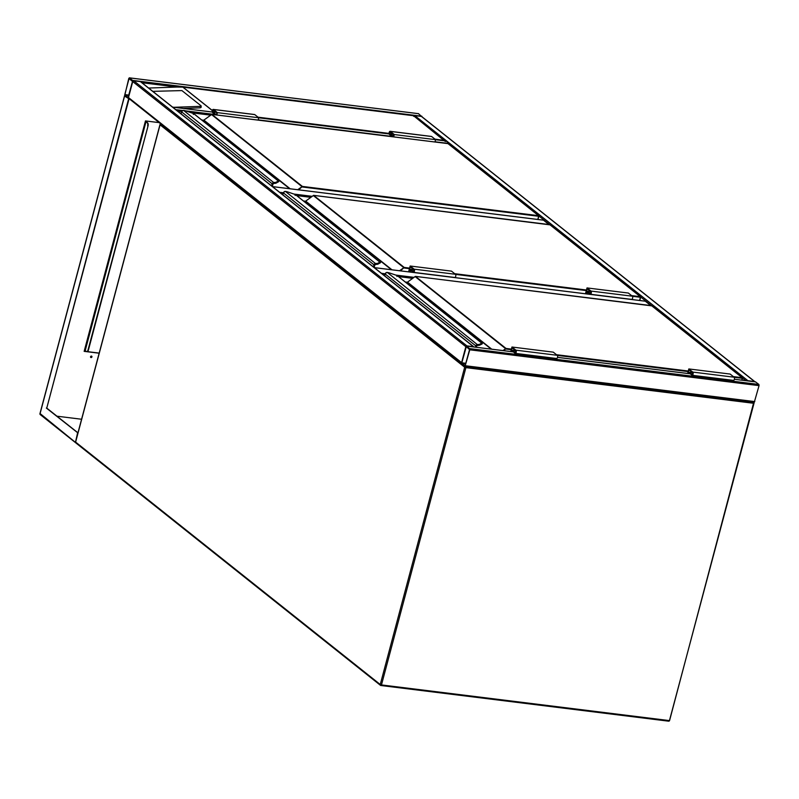 <?xml version="1.0" encoding="UTF-8"?>
<svg xmlns="http://www.w3.org/2000/svg" width="799" height="799" viewBox="0 0 799 799"><rect width="100%" height="100%" fill="white"/><g stroke="black" fill="none" stroke-linecap="round" stroke-linejoin="round"><path stroke-width="1.2" d="M645.053 301.183L374.341 267.645M650.716 305.528L645.302 301.213M543.25 220.164L272.529 186.626M548.913 224.509L543.5 220.194M755.474 381.892L758.89 384.439L759.05 385.637L754.296 402.217L465.158 366.361M469.782 349.802L469.622 348.604L466.466 346.087L465.837 346.656L461.592 362.616L461.752 363.815L465.028 366.381L469.782 349.802L759.05 385.637M466.316 346.646L461.832 362.806L465.098 365.792L469.542 349.612L466.316 346.646M129.078 98.537A0.949 0.799 -51.5 0 1 128.489 97.548L132.734 81.588A0.949 0.799 -51.5 0 1 133.803 80.809L140.414 81.628A0.949 0.799 -51.5 0 1 140.984 82.087M133.803 80.809L466.896 345.877A0.949 0.799 128.5 0 0 466.276 346.037M466.896 345.877L473.507 346.696A0.949 0.799 128.5 0 1 473.997 346.986M132.734 81.588L132.574 80.389L129.418 77.873L128.779 78.442L124.694 95.6L127.86 98.117L128.489 97.548L132.734 81.588L465.837 346.656L461.592 362.616A0.949 0.799 128.5 0 0 461.822 363.455M418.426 113.678L422.062 116.824M132.494 81.398L129.029 78.642L124.784 94.592L128.05 97.578L132.494 81.398M413.982 115.945A0.949 0.799 -51.5 0 1 414.801 115.615L421.413 116.434A0.949 0.799 -51.5 0 1 421.982 116.894M754.995 381.792A0.949 0.799 128.5 0 0 754.506 381.503L421.413 116.434M747.285 380.843A0.949 0.799 128.5 0 1 747.894 380.684L754.506 381.503M176.649 110.332L172.854 107.316M445.752 140.974L435.585 139.715M449.348 144.609L449.158 143.52L445.992 141.004M91.615 356.134A0.779 0.659 -51.5 0 1 90.657 357.343M91.046 357.553A0.779 0.659 128.5 0 0 91.436 356.084A0.779 0.659 128.5 0 0 91.046 357.553M124.894 96.27L129.068 98.796L46.761 408.109L77.962 432.828M128.649 98.746L46.761 408.109M46.352 408.059L77.922 432.958M77.583 432.918L75.565 441.817M128.19 98.097L129.068 98.796M99.176 353.088L87.461 351.64M146.626 122.087L145.967 121.768L85.213 350.581L86.402 351.52L84.185 351.23M56.919 416.189L81.578 419.245M159.191 122.627L145.468 120.929L84.155 351.36L99.146 353.218M75.545 442.466L40.1 413.562M145.967 121.768L145.827 120.969M84.784 351.31L85.273 350.362M84.544 351.28L84.814 350.262M145.857 121.758L146.057 120.999M146.686 121.857L147.655 122.906A2.367 1.119 97.1 0 1 148.055 125.912L88.389 350.142A2.367 1.119 97.1 0 1 87.111 351.7A2.367 1.119 97.1 0 1 86.911 351.64M146.057 121.917L147.655 122.906M86.402 351.52A2.367 1.119 -82.9 0 0 86.701 351.65A2.367 1.119 -82.9 0 0 87.98 350.092L88.389 350.142M148.055 125.912L87.98 350.092M147.645 125.862A2.367 1.119 -82.9 0 0 147.246 122.856M174.172 107.286L200.399 106.357L200.219 107.835L200.909 107.316M200.219 107.835L183.37 108.424M445.363 141.573L413.542 115.725L182.621 87.081L413.652 115.705M212.324 110.592L182.831 87.121L176.819 87.051L141.972 82.736M148.654 88.05L176.819 87.051M212.214 112L173.143 107.166M200.399 106.357L201.088 105.838L181.912 90.587L152.809 91.356M413.542 115.725L413.732 116.404M413.712 115.725L444.913 140.564L434.876 139.096M475.405 347.156L475.695 346.047A1.888 1.598 -51.5 0 1 477.163 344.529L477.812 344.459A4.255 1.049 14.9 0 0 479.46 344.329L481.997 343.081L482.296 343.59M396.913 276.494L397.163 275.565L396.913 276.494L397.163 275.565L482.326 343.61M477.732 345.408A4.255 1.049 -165.1 0 0 479.21 345.258L477.253 345.438A0.899 0.759 128.5 0 0 476.564 346.147L476.334 347.275M387.205 272.429L386.486 272.529M476.084 347.245L476.354 346.257A1.368 1.159 -51.5 0 1 477.393 345.168L477.932 345.118A4.734 1.159 14.9 0 0 479.76 344.958L479.77 344.918A4.734 1.159 -165.1 0 1 477.942 345.068L477.403 345.118A1.418 1.198 128.5 0 0 476.314 346.247L476.044 347.235M386.616 272.479A1.888 1.598 128.5 0 0 385.158 273.997L386.536 272.459L389.962 273.108A4.255 1.049 14.9 0 0 387.295 272.439L477.942 345.068M390.002 273.108L397.193 275.565L389.962 273.108M511.25 349.692L506.097 349.053L415.081 276.544M477.163 344.529L477.253 345.438M481.747 344.009L479.77 344.918L479.46 344.329M476.354 346.257L477.932 345.118M687.619 373.443L688.828 368.938L692.773 372.084A1.658 0.789 97.1 0 1 693.103 373.962A1.658 0.789 97.1 0 1 692.164 375.28A1.658 0.789 97.1 0 1 691.954 375.19L689.377 373.143L689.247 373.652M688.828 368.938L730.146 374.062L734.101 377.208A1.658 0.789 97.1 0 1 734.431 379.086A1.658 0.789 97.1 0 1 733.482 380.394A1.658 0.789 97.1 0 1 733.272 380.304M687.969 373.493L688.948 369.837L692.603 372.753L692.244 374.571L689.257 372.244L692.463 372.634M689.257 372.244L688.898 373.602M515.595 350.731L512.399 350.332L512.039 351.7M511.11 351.58L512.079 347.925L515.735 350.841L515.385 352.669L512.399 350.332M510.761 351.54L511.959 347.026L515.914 350.172A1.658 0.789 97.1 0 1 516.244 352.049A1.658 0.789 97.1 0 1 515.295 353.368A1.658 0.789 97.1 0 1 515.085 353.278L512.519 351.23L512.379 351.74M556.414 358.391A1.658 0.789 97.1 0 0 556.623 358.491A1.658 0.789 97.1 0 0 557.562 357.173A1.658 0.789 97.1 0 0 557.233 355.295L553.278 352.149L511.959 347.026M373.393 266.896L373.892 265.028A1.888 1.598 -51.5 0 1 375.35 263.52L375.999 263.45A4.255 1.049 14.9 0 0 377.657 263.31L380.194 262.062L380.494 262.571M295.101 195.485L295.35 194.547L295.101 195.485L295.35 194.547L380.504 262.651L295.54 194.626L288.159 192.09A4.255 1.049 14.9 0 0 285.493 191.42L284.674 191.51M375.92 264.389A4.255 1.049 -165.1 0 0 377.408 264.239L375.44 264.419A0.899 0.759 128.5 0 0 374.761 265.138L374.192 267.525M373.982 267.355L374.541 265.238A1.368 1.159 -51.5 0 1 375.59 264.149L376.119 264.099A4.734 1.159 14.9 0 0 377.957 263.95L377.967 263.9A4.734 1.159 -165.1 0 1 376.129 264.06L375.6 264.099A1.418 1.198 128.5 0 0 374.501 265.238L373.942 267.335M285.403 191.41L376.129 264.06M295.41 194.566L288.159 192.09M409.448 268.674L404.284 268.035L313.278 195.525M375.35 263.52L375.44 264.419M379.944 262.991L377.967 263.9L377.657 263.31M374.541 265.238L376.119 264.099M585.467 293.762L587.015 287.92L590.97 291.066A1.658 0.789 97.1 0 1 591.3 292.943A1.658 0.789 97.1 0 1 590.351 294.262A1.658 0.789 97.1 0 1 590.141 294.172L587.575 292.124L587.085 293.962M587.015 287.92L628.344 293.043L632.289 296.189A1.658 0.789 97.1 0 1 632.628 298.067A1.658 0.789 97.1 0 1 631.679 299.385A1.658 0.789 97.1 0 1 631.47 299.295M585.807 293.802L587.135 288.829L590.791 291.735L590.441 293.563L587.455 291.226L590.651 291.625M587.455 291.226L586.736 293.922M413.792 269.712L410.596 269.313L409.877 272.01M408.948 271.9L410.277 266.916L413.932 269.822L413.572 271.65L410.596 269.313M408.599 271.85L410.157 266.017L414.102 269.163A1.658 0.789 97.1 0 1 414.441 271.041A1.658 0.789 97.1 0 1 413.492 272.359A1.658 0.789 97.1 0 1 413.283 272.259L410.706 270.222L410.227 272.05M454.601 277.383A1.658 0.789 97.1 0 0 454.811 277.473A1.658 0.789 97.1 0 0 455.76 276.154A1.658 0.789 97.1 0 0 455.43 274.277L451.475 271.131L410.157 266.017M271.59 185.877L272.089 184.01A1.888 1.598 -51.5 0 1 273.548 182.502L274.197 182.432A4.255 1.049 14.9 0 0 275.845 182.302L278.382 181.053L278.731 181.633L278.571 181.123L193.738 113.618L186.347 111.081A4.255 1.049 14.9 0 0 183.69 110.412L182.871 110.502M193.298 114.467L193.548 113.538L193.298 114.467L193.548 113.538L278.382 181.053L278.701 181.643L276.164 182.891A4.734 1.159 -165.1 0 1 274.327 183.041L273.787 183.091A1.418 1.198 128.5 0 0 272.699 184.219L272.139 186.317M274.117 183.38A4.255 1.049 -165.1 0 0 275.595 183.231L273.638 183.41A0.899 0.759 128.5 0 0 272.958 184.12L272.379 186.507M272.179 186.347L272.739 184.229A1.368 1.159 -51.5 0 1 273.777 183.141L274.317 183.081A4.734 1.159 14.9 0 0 276.154 182.931L275.845 182.302M183.59 110.402L274.327 183.041M193.598 113.548L186.407 111.101M537.787 219.455L538.636 216.279L302.481 187.016L211.465 114.507M273.548 182.502L273.638 183.41M278.142 181.982L278.701 181.643M272.739 184.229L274.317 183.081M216.599 114.327L215.52 114.806M216.449 114.916L216.938 113.068L213.163 110.102L212.814 111.93L215.68 114.207M216.789 114.966L217.408 112.639L213.463 109.493A1.658 0.789 -82.9 0 0 213.253 109.403A1.658 0.789 -82.9 0 0 212.304 110.711A1.658 0.789 -82.9 0 0 212.634 112.589L215.171 114.766M258.117 120.08L258.736 117.753L217.408 112.639M389.183 133.922L258.736 117.763L254.781 114.607A1.658 0.789 -82.9 0 0 254.571 114.517A1.658 0.789 -82.9 0 0 254.352 114.557M393.657 136.869L394.277 134.552L390.321 131.406A1.658 0.789 -82.9 0 0 390.112 131.306A1.658 0.789 -82.9 0 0 389.163 132.624A1.658 0.789 -82.9 0 0 389.493 134.502L392.029 136.669M394.277 134.552L435.595 139.665L431.65 136.519A1.658 0.789 -82.9 0 0 431.44 136.429A1.658 0.789 -82.9 0 0 431.21 136.469M434.976 141.992L435.595 139.665L445.882 140.944M393.308 136.829L393.807 134.971L390.022 132.015L389.672 133.842L393.468 136.23M392.539 136.12L392.379 136.719M75.675 441.877L75.625 442.097A0.949 0.799 128.5 0 0 75.855 442.936L380.484 685.352A0.949 0.949 0 0 0 380.963 685.552L381.473 684.923L380.254 684.503L464.678 367.22L160.05 124.804L75.625 442.097L380.254 684.503A0.949 0.799 128.5 0 0 380.843 685.492L668.573 721.177A0.949 0.949 0 0 0 669.602 720.478L753.507 403.265L465.897 367.63L381.473 684.923L669.083 720.558L668.573 721.177L381.093 685.532M160.13 124.574L160.05 124.804A0.949 0.799 128.5 0 1 160.939 124.015M753.397 402.107L754.026 403.195L669.512 720.338M465.487 366.441A0.949 0.799 128.5 0 0 464.678 367.22L465.897 367.63L465.777 366.471M753.607 402.137L753.697 402.207A0.949 0.949 0 0 1 754.026 403.195L753.936 403.056A0.949 0.799 128.5 0 0 753.577 402.127M412.534 278.342L398.561 276.604M384.858 274.906L383.21 274.706M381.453 273.308L385.168 273.767M395.805 275.086L413.902 277.333M310.721 197.323L296.749 195.595M283.046 193.897L281.408 193.698M279.65 192.289L283.355 192.749M294.002 194.067L312.099 196.314M469.622 348.604L758.89 384.439M466.466 346.087L513.348 351.9M557.522 357.373L690.216 373.802M734.391 379.275L755.724 381.922M465.537 365.762L754.805 401.597M466.077 346.856L466.676 346.926M461.892 363.255L465.777 363.745M461.832 362.806L465.897 363.315M140.414 81.628L473.507 346.696M128.489 97.548L461.592 362.616M418.676 113.708L129.418 77.873M421.842 116.225L132.574 80.389M129.628 78.721L129.029 78.642M128.849 95.101L124.784 94.592M128.729 95.53L124.844 95.041M747.894 380.684L414.801 115.615M745.807 380.654L742.511 378.027M651.515 305.627L640.708 297.018M631.55 295.6L640.359 296.689L538.896 216M389.193 133.962L258.726 117.803M212.324 112.05L173.263 107.216M449.158 143.52L435.036 141.773M391.909 136.429L258.177 119.86M215.051 114.517L185.827 110.891M182.701 110.512L176.429 109.733M210.507 115.136L191.311 112.759M181.623 111.56L177.558 111.051M124.694 95.6L40.04 413.782A0.949 0.799 -51.5 0 0 40.28 414.621L75.246 442.446M40.629 414.761A0.949 0.799 -51.5 0 1 40.28 414.621A0.949 0.949 0 0 1 39.95 413.632L124.584 95.57M183.021 87.171L212.344 110.512M258.017 117.183L389.103 133.423M742.431 378.307L741.941 380.174M733.352 376.609L742.171 377.707L651.634 305.657L415.47 276.404L506.017 348.444L511.4 349.113M556.494 354.706L688.269 371.026M651.914 305.887L415.41 276.374L407.49 282.147L491.735 349.183M502.941 350.571L506.017 348.444L503.879 350.681M491.205 349.113L407.16 282.237L405.353 282.007L407.041 282.217M476.534 346.257L476.274 347.265M476.314 346.247L385.158 273.997L384.669 275.865M741.762 380.154L742.251 378.307L734.201 377.308M688.119 371.595L557.332 355.395M397.193 275.565L482.177 343.151L482.077 343.989L479.54 345.238L482.306 343.71M384.609 275.815L385.198 273.887M742.001 380.184L742.351 377.777L651.505 305.637M407.42 282.187L415.3 276.414M692.773 372.084L734.101 377.208M557.233 355.295L515.914 350.172M640.628 297.288L639.779 300.494M550.111 224.869L313.667 195.385L404.204 267.435L409.597 268.104M454.681 273.687L586.466 290.007M639.6 300.464L640.538 296.759L549.762 224.619L313.608 195.356L305.687 201.128L391.969 269.792M399.54 270.731L404.204 267.435L400.479 270.841M391.44 269.722L305.358 201.218L303.54 200.998L305.238 201.208M374.731 265.248L374.132 267.485M284.814 191.47A1.888 1.598 128.5 0 0 283.355 192.978L282.856 194.846M374.501 265.238L283.385 192.869M639.839 300.494L640.538 296.759L640.438 297.288L632.399 296.289M586.306 290.586L455.53 274.387M380.534 262.641L377.737 264.229L380.494 262.701M288.219 192.12L284.734 191.44L283.305 192.909L282.806 194.806M305.618 201.168L313.498 195.395M590.97 291.066L632.289 296.189M455.43 274.277L414.102 269.163M278.701 181.653L275.925 183.211L278.701 181.653M538.826 216.279L537.967 219.475M290.167 188.774L203.875 120.11L211.865 114.367L302.402 186.417L538.556 215.67L448.019 143.63L211.685 114.387M297.727 189.713L302.402 186.417L298.666 189.832M289.637 188.714L203.555 120.21L201.738 119.98M272.928 184.229L272.329 186.467M183.011 110.452A1.888 1.598 128.5 0 0 181.543 111.97L181.053 113.828M272.699 184.219L181.583 111.86M538.856 216.169L538.556 215.67L538.856 216.169M538.037 219.485L538.736 215.75L447.959 143.6L211.805 114.347L203.815 120.16M201.708 119.96L203.425 120.19M216.01 112.319L212.814 111.93M254.781 114.607L213.463 109.493M390.321 131.406L431.65 136.519M389.672 133.842L392.868 134.232M160.859 123.955A0.949 0.949 0 0 0 159.96 124.664L75.535 441.957A0.949 0.949 0 0 0 75.855 442.936M645.183 301.163L374.282 267.605M543.38 220.144L272.479 186.586M466.346 346.037L513.298 351.85M557.532 357.333L690.156 373.762M734.391 379.245L755.604 381.872M465.028 366.381L754.296 402.217M140.764 81.778L473.857 346.836M128.729 98.387L461.522 363.215M418.556 113.658L129.298 77.823M754.855 381.652L421.762 116.584M145.967 121.778L85.123 350.441M201.218 106.057L201.038 107.535M692.164 375.28L733.482 380.394M556.623 358.491L515.295 353.368M590.351 294.262L631.679 299.385M454.811 277.473L413.492 272.359M181.003 113.788L181.503 111.9L182.921 110.432L186.387 111.071M254.571 114.517L213.253 109.403M390.112 131.306L431.44 136.429"/></g></svg>

